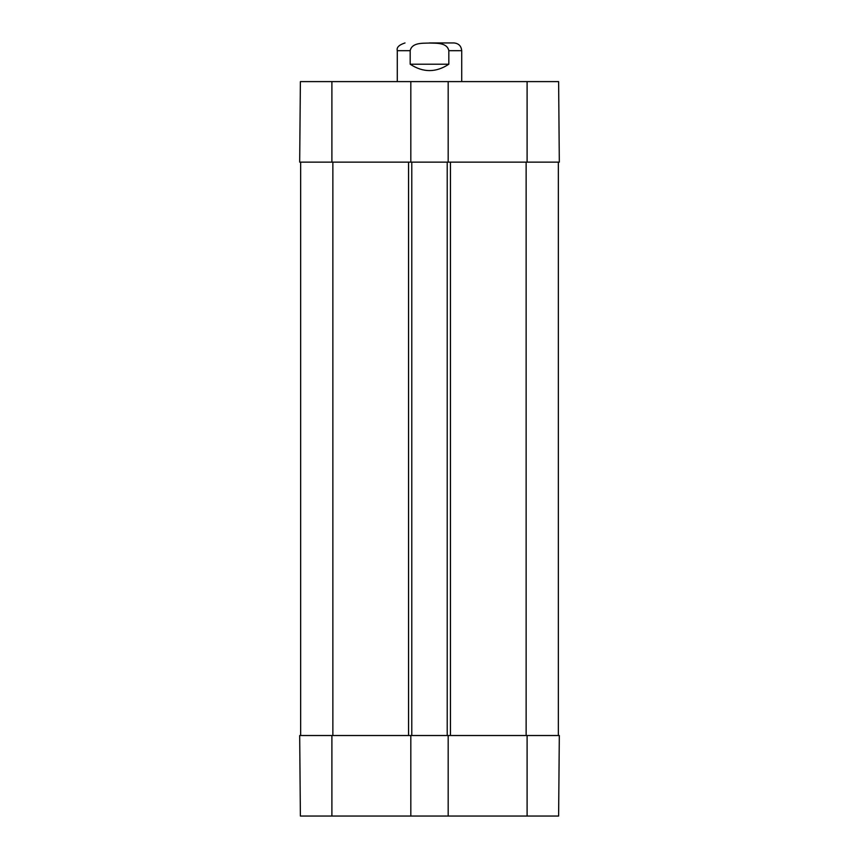 <?xml version="1.0" encoding="UTF-8"?>
<svg xmlns="http://www.w3.org/2000/svg" width="859" height="859" viewBox="0 0 859 859"><rect width="100%" height="100%" fill="white"/><g stroke="black" fill="none" stroke-linecap="round" stroke-linejoin="round"><path stroke-width="1.29" d="M429.5 42.95L453.981 42.95L429.5 42.95M448.827 64.21C435.942 72.725 423.058 72.725 410.173 64.21L410.173 50.681C411.966 42.37 422.843 43.326 429.5 43.057C436.157 43.326 447.034 42.37 448.827 50.681L448.827 64.21L410.173 64.21M453.981 42.95C458.674 43.412 461.251 45.989 461.712 50.681L461.712 81.605M410.817 81.605L448.183 81.605L448.183 162.136L410.817 162.136L410.817 81.605L300.382 81.605L299.684 162.136L331.896 162.136L331.896 81.605M448.183 162.136L559.316 162.136L558.618 81.605L448.183 81.605M410.817 162.136L331.896 162.136M447.217 735.519L448.183 735.519L448.183 816.05L410.817 816.05L410.817 735.519L447.217 735.519L447.217 162.136M558.35 735.519L558.35 162.136M411.783 735.519L411.783 162.136M300.65 735.519L300.65 162.136M448.183 816.05L558.618 816.05L559.316 735.519L448.183 735.519M410.817 735.519L299.684 735.519L300.382 816.05L410.817 816.05M410.173 50.681L397.287 50.681L397.287 81.605M461.712 50.681L448.827 50.681M527.104 162.136L527.104 81.605M526.138 735.519L526.138 162.136M450.438 735.519L450.438 162.136M408.562 735.519L408.562 162.136M332.863 735.519L332.863 162.136M331.896 735.519L331.896 816.05M527.104 735.519L527.104 816.05M397.287 50.681C396.396 47.481 398.973 44.904 405.018 42.95"/></g></svg>

